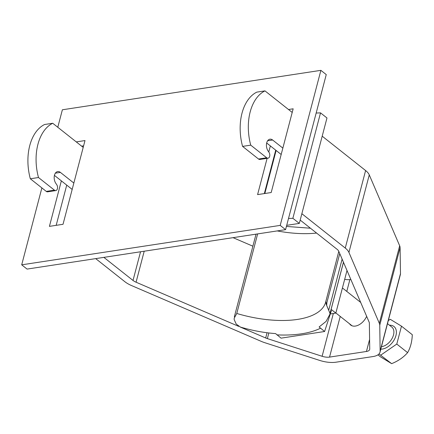 <?xml version="1.0" encoding="UTF-8"?>
<svg xmlns="http://www.w3.org/2000/svg" width="434" height="434" viewBox="0 0 434 434"><rect width="100%" height="100%" fill="white"/><g stroke="black" fill="none" stroke-linecap="round" stroke-linejoin="round"><path stroke-width="0.65" d="M330.854 310.364L331.337 310.749L324.594 331.511L281.058 338.151L275.585 333.594C264.089 332.78 252.366 330.605 240.42 327.073L236.253 324.127L234.176 319.619L234.197 318.241L236.774 313.467L257.644 233.904M338.797 251.357L325.668 302.118A77.274 33.63 -165.3 0 1 236.774 313.467M324.594 331.511L319.126 326.948L326.086 321.404L329.764 314.531L330.019 313.402L326.694 305.509L326.867 302.699L339.751 253.592M326.867 302.699L326.254 304.196L326.694 305.509M326.254 304.196L325.836 301.153M347.005 270.501L335.835 313.071L330.285 313.999M335.835 313.071L331.126 309.344M234.176 319.619L234.197 318.241M234.349 316.815L256.038 234.154M407.602 352.63C410.461 347.677 412.023 341.71 412.3 334.722L401.483 326.162L396.784 344.064L407.602 352.63C403.566 357.307 398.249 360.985 391.647 363.654L380.39 356.781L377.943 354.838M378.99 353.97L391.647 363.654M380.83 355.093L396.784 344.064M401.483 326.162L390.226 319.283L388.294 320.618M316.169 113.035L320.531 112.873L292.869 218.307L299.314 223.407L286.706 225.333M320.531 112.873L326.976 117.972L299.314 223.407M288.507 218.47L292.869 218.307M57.787 127.27L62.377 109.78L320.883 70.346L280.207 225.392L21.7 264.832L41.876 187.922M76.265 141.896L84.993 140.567L63.028 224.291L49.422 226.369L61.357 180.869M288.512 109.514L293.162 108.809L271.196 192.533L257.59 194.611L267.105 158.339M268.771 151.998L270.36 145.922M280.207 225.392L285.577 229.646L326.254 74.594L320.883 70.346M285.577 229.646L27.071 269.085L21.7 264.832M81.635 146.149L83.61 145.846M56.181 225.338L66.727 185.123M264.344 193.58L275.731 150.175M366.643 316.321A12.109 7.736 128.4 0 1 355.397 326.07A12.109 7.736 128.4 0 1 350.65 325.017A12.109 7.736 128.4 0 1 349.538 323.791M322.196 136.184L365.602 170.54A19.584 8.523 14.7 0 1 369.269 174.886L399.665 245.79A19.584 8.523 14.7 0 1 400.094 247.673L400.474 273.642L380.135 351.166A19.584 8.523 -165.3 0 1 380.01 352.191A19.584 8.523 -165.3 0 1 372.882 356.574L335.992 362.2A19.584 8.523 -165.3 0 1 319.63 360.399L264.881 342.724A19.584 8.523 -165.3 0 1 261.187 341.341L131.567 285.572A19.584 8.523 -165.3 0 1 124.851 281.693L95.697 258.615M350.829 279.431L349.885 279.577A8.902 3.873 -165.3 0 1 344.683 279.339M300.182 220.092L337.099 249.311A8.902 3.873 14.7 0 1 338.764 251.286L369.16 322.191A8.902 3.873 14.7 0 1 369.356 323.048L369.735 349.017A8.902 3.873 14.7 0 1 369.676 349.478A8.902 3.873 14.7 0 1 366.437 351.475L329.547 357.101A8.902 3.873 14.7 0 1 322.109 356.281L267.366 338.607A8.902 3.873 14.7 0 1 265.684 337.977L240.105 326.976M233.042 237.658L252.876 246.192M83.203 147.392L52.726 123.261L44.561 124.509A44.512 28.237 -98.7 0 0 30.326 178.775L38.49 177.528L54.44 190.157A3.559 2.257 81.3 0 0 55.791 190.58A3.559 2.257 81.3 0 0 57.494 188.329A3.559 2.257 81.3 0 0 56.724 184.678L55.84 183.37A7.123 4.519 -98.7 0 1 54.293 176.063A7.123 4.519 -98.7 0 1 57.695 171.566A7.123 4.519 -98.7 0 1 60.397 172.401L73.851 183.05M400.474 273.642A19.584 8.523 14.7 0 1 400.349 274.668L380.01 352.191M242.573 146.394L250.738 145.151L266.688 157.781A3.559 2.257 81.3 0 0 268.038 158.198L259.879 159.441A3.559 2.257 -98.7 0 1 258.528 159.023L242.573 146.394A44.512 28.237 -98.7 0 1 256.809 92.127L264.973 90.88L292.207 112.439M281.178 154.482L266.677 143.003M264.973 90.88A44.512 28.237 81.3 0 0 250.738 145.151M301.858 213.707L345.263 248.069A19.584 8.523 -165.3 0 1 348.931 252.414L369.269 174.886M282.849 148.102L272.644 140.025A7.123 4.519 -98.7 0 0 269.943 139.184A7.123 4.519 -98.7 0 0 266.541 143.681A7.123 4.519 -98.7 0 0 268.087 150.989L268.971 152.296A3.559 2.257 81.3 0 1 269.742 155.947A3.559 2.257 81.3 0 1 268.038 158.198M380.135 351.166L379.755 325.202A19.584 8.523 -165.3 0 0 379.327 323.319L348.931 252.414M238.716 326.379L136.07 282.214A8.902 3.873 14.7 0 1 133.016 280.451L103.862 257.367M55.791 190.58L47.631 191.823A3.559 2.257 -98.7 0 1 46.281 191.405L30.326 178.775M72.174 189.436L54.429 175.385M52.726 123.261A44.512 28.237 81.3 0 0 38.49 177.528M316.576 233.063A77.274 33.63 14.7 0 1 277.207 230.921M320.444 328.229A87.956 38.279 14.7 0 1 276.908 334.869M330.019 313.402L343.446 262.207M342.122 259.12L328.771 310.017M389.504 325.24A13.617 8.696 128.4 0 1 395.933 335.601A13.617 8.696 128.4 0 1 380.808 349.148M387.497 323.656L391.799 327.057A11.837 7.562 128.4 0 1 393.497 334.961A11.837 7.562 128.4 0 1 381.459 346.685M264.832 193.504L276.122 150.484M369.594 339.437L366.437 351.475M329.547 357.101L340.223 316.419M346.782 291.42L349.885 279.577M365.602 170.54L345.263 248.069M399.665 245.79L379.327 323.319M379.755 325.202L400.094 247.673M267.615 140.79L272.644 140.025M266.688 157.781L258.528 159.023M54.44 190.157L46.281 191.405M140.54 251.774L133.016 280.451M136.07 282.214L144.202 251.215M267.056 332.742L265.684 337.977M267.366 338.607L268.847 332.959M333.339 313.489L322.109 356.281M55.368 173.171L60.397 172.401M343.473 262.272L329.764 314.531M286.418 226.439L310.462 228.224M360.692 302.433L342.421 287.97M352.093 325.815L335.862 312.963"/></g></svg>
